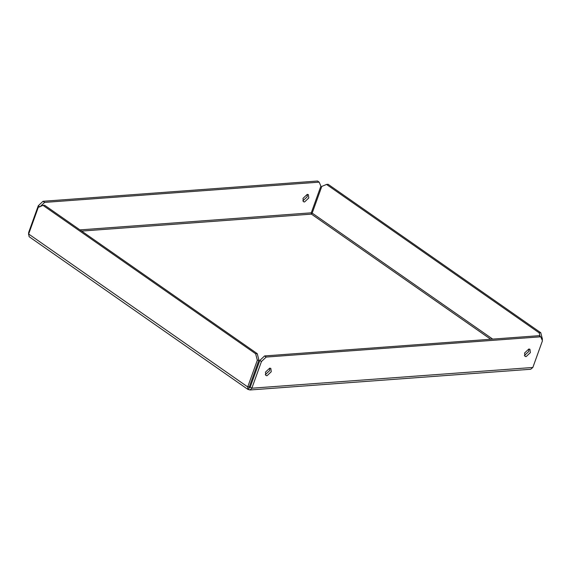 <?xml version="1.0" encoding="UTF-8"?>
<svg xmlns="http://www.w3.org/2000/svg" width="571" height="571" viewBox="0 0 571 571"><rect width="100%" height="100%" fill="white"/><g stroke="black" fill="none" stroke-linecap="round" stroke-linejoin="round"><path stroke-width="0.86" d="M528.939 349.009L528.753 351.486L524.392 355.519M528.839 349.009L529.938 349.281L530.366 352.607L526.098 356.632L524.999 356.361L524.571 353.035L528.839 349.009M307.362 194.354L307.184 196.838L302.816 200.864M304.521 201.984L308.79 197.959L308.361 194.632L307.262 194.361L302.994 198.387L303.422 201.713L304.521 201.984M269.826 368.131L269.648 370.608L265.279 374.64M269.726 368.131L270.825 368.402L271.254 371.728L266.985 375.754L265.886 375.482L265.458 372.156L269.726 368.131M248.72 389.586L247.921 389.415L247.721 386.917L249.334 386.803L248.72 389.586L249.97 389.979L251.854 388.209L250.241 387.081L259.848 360.408L264.587 355.94L266.2 357.061L261.454 361.529L259.848 360.408M247.921 389.415L29.135 236.708L28.664 234.024L247.721 386.917L257.328 360.244L255.637 353.763L257.243 353.649L258.934 360.123L249.334 386.803L249.484 387.466L250.241 387.081L249.206 387.274M266.2 357.061L540.758 336.797L542.45 340.794L532.843 367.467L530.716 369.259L249.97 389.979M532.843 367.467L251.854 388.209L261.454 361.529M540.758 336.797L539.145 335.677L264.587 355.94M492.709 339.103L312.18 213.104L311.423 214.125L311.274 212.819L320.873 186.146L319.182 182.149L317.576 181.021L43.018 201.285L44.624 202.405L319.182 182.149M29.128 232.754L28.671 232.433L28.55 234.481M28.671 232.433L38.271 205.76L43.018 201.285M44.624 202.405L39.877 206.88L38.271 205.76M542.136 340.066L542.45 339.203L541.793 339.253M540.052 336.312L539.152 332.843L326.526 184.44L328.132 184.319L540.758 332.722L542.45 339.203M326.526 184.44L321.787 186.424L312.18 213.104M539.152 332.843L540.758 332.722M28.664 234.024L38.271 207.352L43.011 205.36L255.637 353.763M257.243 353.649L44.624 205.239L43.011 205.36M258.934 360.123L257.328 360.244M81.646 231.084L311.423 214.125L490.689 339.253M250.084 387.423L249.484 387.466M311.274 212.819L79.933 229.892"/></g></svg>
